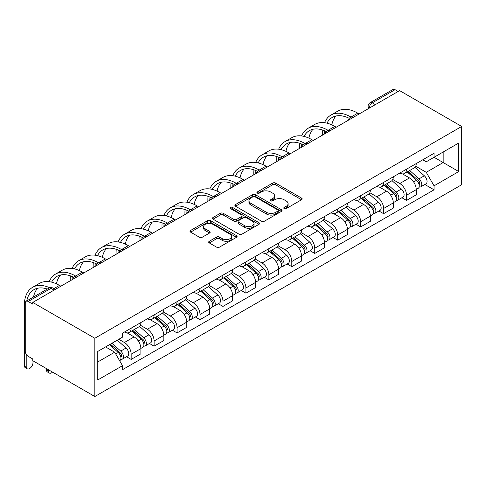 <?xml version="1.0" encoding="UTF-8"?>
<svg xmlns="http://www.w3.org/2000/svg" width="486" height="486" viewBox="0 0 486 486"><rect width="100%" height="100%" fill="white"/><g stroke="black" fill="none" stroke-linecap="round" stroke-linejoin="round"><path stroke-width="0.73" d="M284.195 208.603A1.428 0.826 0 0 0 286.211 208.603L301.557 199.746A2.041 1.179 0 0 0 302.152 198.914A2.041 1.179 0 0 0 301.557 198.081L275.568 183.076A2.041 1.179 0 0 0 272.676 183.076L257.337 191.934A1.428 0.826 0 0 0 256.918 192.517A1.428 0.826 0 0 0 257.337 193.1A1.428 0.826 0 0 0 259.36 193.1L261.34 191.952A6.537 3.773 0 0 1 270.587 191.952L272.749 193.203A6.537 3.773 0 0 1 274.663 195.87A6.537 3.773 0 0 1 272.749 198.537L270.763 199.685A1.428 0.826 0 0 0 270.344 200.268A1.428 0.826 0 0 0 270.763 200.852A1.428 0.826 0 0 0 272.786 200.852L274.772 199.703A6.537 3.773 0 0 1 284.012 199.703L286.175 200.955A6.537 3.773 0 0 1 288.089 203.622A6.537 3.773 0 0 1 286.175 206.289L284.195 207.437A1.428 0.826 0 0 0 283.775 208.02A1.428 0.826 0 0 0 284.195 208.603L284.195 207.437M209.29 241.263A2.041 1.179 0 0 0 208.694 242.095A2.041 1.179 0 0 0 209.29 242.927L216.58 247.137A2.041 1.179 0 0 0 219.472 247.137L236.506 237.302A2.041 1.179 0 0 0 237.107 236.469A2.041 1.179 0 0 0 236.506 235.637L210.517 220.632A2.041 1.179 0 0 0 207.631 220.632L190.591 230.467A2.041 1.179 0 0 0 189.996 231.3A2.041 1.179 0 0 0 190.591 232.132L199.4 237.217A2.041 1.179 0 0 0 202.285 237.217L209.581 233.007A2.041 1.179 0 0 0 210.177 232.174A2.041 1.179 0 0 0 209.581 231.342L205.214 228.821A5.461 3.153 0 0 1 203.61 226.591A5.461 3.153 0 0 1 206.981 223.675A5.461 3.153 0 0 1 212.935 224.362L230.048 234.24A5.461 3.153 0 0 1 231.646 236.469A5.461 3.153 0 0 1 228.274 239.379A5.461 3.153 0 0 1 222.321 238.699L219.472 237.053A2.041 1.179 0 0 0 216.58 237.053L209.29 241.263L209.29 242.927M94.837 338.262L32.756 302.426L399.626 90.615L461.7 126.457L94.837 338.262L94.837 396.521L461.7 184.716L461.7 126.457M261.486 221.215A2.041 1.179 0 0 0 264.378 221.215L281.412 211.374A2.041 1.179 0 0 0 282.014 210.541A2.041 1.179 0 0 0 281.412 209.709L255.423 194.704A2.041 1.179 0 0 0 252.538 194.704L235.497 204.539A2.041 1.179 0 0 0 234.902 205.371A2.041 1.179 0 0 0 235.497 206.21L261.486 221.215M231.087 208.913A1.428 0.826 0 0 1 232.539 209.114L258.935 224.356L241.925 234.173A2.041 1.179 0 0 1 239.033 234.173L213.044 219.168L213.044 217.503A2.041 1.179 0 0 0 212.449 218.335A2.041 1.179 0 0 0 213.044 219.168M213.044 217.503L220.334 213.293A2.041 1.179 0 0 1 223.226 213.293L233.766 219.38A2.041 1.179 0 0 0 236.652 219.38L241.487 216.586A2.041 1.179 0 0 0 242.089 215.754A2.041 1.179 0 0 0 241.487 214.921L230.516 208.585A1.428 0.826 0 0 1 230.097 208.002A1.428 0.826 0 0 1 230.978 207.236A1.428 0.826 0 0 1 232.539 207.419L258.959 222.673A2.041 1.179 0 0 1 259.56 223.505A2.041 1.179 0 0 1 258.959 224.338L258.959 222.673M32.756 302.426L32.756 304.121L28.2 301.49A4.161 2.4 -120 0 0 26.116 301.284A4.161 2.4 -120 0 0 25.254 303.191L25.254 351.257A4.161 2.4 -120 0 0 28.2 356.353L32.756 358.984L32.756 360.685L94.837 396.521M375.35 104.63L372.264 102.844A4.161 2.4 60 0 0 370.186 102.637L392.986 89.479A4.161 2.4 60 0 1 395.063 89.679L372.264 102.844A4.161 2.4 120 0 0 369.324 107.941L369.324 108.111M398.156 91.465L395.063 89.679M406.539 169.177A9.568 5.522 60 0 1 404.559 173.472L414.266 167.864A9.568 5.522 -120 0 0 416.247 163.569M392.761 179.48L399.771 183.526A9.568 5.522 60 0 1 406.539 195.244L416.247 189.643A9.568 5.522 -120 0 0 409.479 177.925L402.53 173.909M416.247 189.643L416.247 194.825L406.539 200.426L401.886 197.741M404.559 173.472A9.568 5.522 60 0 1 399.844 173.04M406.539 195.244L406.539 200.426M383.588 182.42A9.568 5.522 60 0 1 381.607 186.721L391.315 181.114A9.568 5.522 -120 0 0 393.296 176.819M378.934 210.991L383.588 213.676L393.302 208.069L393.302 202.893A9.568 5.522 -120 0 0 386.534 191.168L379.584 187.159M381.607 186.721A9.568 5.522 60 0 1 376.899 186.284M369.81 192.729L376.826 196.775A9.568 5.522 60 0 1 383.588 208.494L383.588 213.676M360.642 195.67A9.568 5.522 60 0 1 358.662 199.965L368.37 194.364A9.568 5.522 -120 0 0 370.35 190.069M355.989 224.234L360.642 226.926L370.35 221.318L370.35 216.136A9.568 5.522 -120 0 0 363.583 204.418L356.633 200.408M358.662 199.965A9.568 5.522 60 0 1 353.948 199.533M346.864 205.973L353.875 210.025A9.568 5.522 60 0 1 360.642 221.744L360.642 226.926M337.697 208.919A9.568 5.522 60 0 1 335.711 213.214L345.425 207.613A9.568 5.522 -120 0 0 347.405 203.312M333.038 237.484L337.697 240.175L347.405 234.568L347.405 229.386A9.568 5.522 -120 0 0 340.637 217.667L333.688 213.658M335.711 213.214A9.568 5.522 60 0 1 331.002 212.783M323.919 219.222L330.93 223.274A9.568 5.522 60 0 1 337.697 234.993L337.697 240.175M314.746 222.169A9.568 5.522 60 0 1 312.765 226.464L322.473 220.857A9.568 5.522 -120 0 0 324.454 216.562M310.092 250.733L314.746 253.425L324.454 247.817L324.454 242.636A9.568 5.522 -120 0 0 317.692 230.917L310.742 226.901M312.765 226.464A9.568 5.522 60 0 1 308.057 226.033M300.968 232.472L307.978 236.524A9.568 5.522 60 0 1 314.746 248.243L314.746 253.425M291.8 235.418A9.568 5.522 60 0 1 289.82 239.713L299.528 234.106A9.568 5.522 -120 0 0 301.508 229.811M287.147 263.983L291.8 266.668L301.508 261.067L301.508 255.885A9.568 5.522 -120 0 0 294.741 244.166L287.791 240.151M289.82 239.713A9.568 5.522 60 0 1 285.106 239.282M278.022 245.722L285.033 249.768A9.568 5.522 60 0 1 291.8 261.492L291.8 266.668M268.855 248.668A9.568 5.522 60 0 1 266.869 252.963L276.577 247.356A9.568 5.522 -120 0 0 278.563 243.061M264.196 277.233L268.855 279.918L278.563 274.317L278.563 269.135A9.568 5.522 -120 0 0 271.796 257.416L264.846 253.4M266.869 252.963A9.568 5.522 60 0 1 262.161 252.532M255.077 258.971L262.088 263.017A9.568 5.522 60 0 1 268.855 274.736L268.855 279.918M245.904 261.911A9.568 5.522 60 0 1 243.923 266.213L253.631 260.605A9.568 5.522 -120 0 0 255.612 256.31M241.25 290.482L245.904 293.167L255.612 287.56L255.612 282.384A9.568 5.522 -120 0 0 248.85 270.659L241.9 266.65M243.923 266.213A9.568 5.522 60 0 1 239.215 265.775M232.126 272.221L239.136 276.267A9.568 5.522 60 0 1 245.904 287.985L245.904 293.167M222.959 275.161A9.568 5.522 60 0 1 220.978 279.456L230.686 273.855A9.568 5.522 -120 0 0 232.666 269.56M218.305 303.732L222.959 306.417L232.666 300.81L232.666 295.628A9.568 5.522 -120 0 0 225.899 283.909L218.949 279.9M220.978 279.456A9.568 5.522 60 0 1 216.264 279.025M209.18 285.47L216.191 289.516A9.568 5.522 60 0 1 222.959 301.235L222.959 306.417M200.007 288.411A9.568 5.522 60 0 1 198.027 292.706L207.735 287.105A9.568 5.522 -120 0 0 209.721 282.803M195.354 316.975L200.007 319.667L209.721 314.059L209.721 308.877A9.568 5.522 -120 0 0 202.954 297.159L196.004 293.149M198.027 292.706A9.568 5.522 60 0 1 193.319 292.274M186.229 298.714L193.246 302.766A9.568 5.522 60 0 1 200.007 314.485L200.007 319.667M177.062 301.66A9.568 5.522 60 0 1 175.082 305.955L184.789 300.348A9.568 5.522 -120 0 0 186.77 296.053M172.409 330.225L177.062 332.916L186.77 327.309L186.77 322.127A9.568 5.522 -120 0 0 180.002 310.408L173.059 306.399M175.082 305.955A9.568 5.522 60 0 1 170.367 305.524M163.284 311.963L170.294 316.015A9.568 5.522 60 0 1 177.062 327.734L177.062 332.916M154.117 314.91A9.568 5.522 60 0 1 152.136 319.205L161.844 313.598A9.568 5.522 -120 0 0 163.825 309.303M149.463 343.474L154.117 346.16L163.825 340.558L163.825 335.376A9.568 5.522 -120 0 0 157.057 323.658L150.107 319.642M152.136 319.205A9.568 5.522 60 0 1 147.422 318.773M140.339 325.213L147.349 329.259A9.568 5.522 60 0 1 154.117 340.984L154.117 346.16M131.165 328.159A9.568 5.522 60 0 1 129.185 332.454L138.893 326.847A9.568 5.522 -120 0 0 140.873 322.552M126.512 356.724L131.165 359.409L140.879 353.808L140.879 348.626A9.568 5.522 -120 0 0 134.112 336.907L127.162 332.892M129.185 332.454A9.568 5.522 60 0 1 124.477 332.023M118.809 339.283L124.404 342.508A9.568 5.522 60 0 1 131.165 354.233L131.165 359.409M422.79 159.791L426.246 161.783L458.76 143.018L443.165 152.021L443.165 162.549L426.246 172.317L415.706 166.23M97.777 361.961L114.69 352.192L122.49 365.697L97.777 379.961L97.777 351.427L122.49 337.163L122.49 333.165L434.047 153.29L434.047 157.282L458.76 171.552L434.047 185.822L426.246 172.317M458.76 143.018L458.76 171.552M122.49 365.697L122.49 369.688L434.047 189.813L434.047 185.822M114.69 352.192L105.571 346.925M424.831 184.492L434.047 189.813M284.766 208.804L286.175 207.99A6.537 3.773 0 0 0 288.089 205.323L288.089 203.622M274.663 195.87L274.663 197.571A6.537 3.773 0 0 1 272.749 200.238L271.334 201.052M301.527 199.764L275.568 184.771A2.041 1.179 0 0 0 272.676 184.771L257.908 193.3M281.388 211.392L255.423 196.405A2.041 1.179 0 0 0 252.538 196.405L235.528 206.222M277.804 211.124A1.428 0.826 0 0 0 278.223 210.541A1.428 0.826 0 0 0 277.804 209.958L254.992 196.787A1.428 0.826 0 0 0 252.969 196.787L250.873 197.996A6.537 3.773 0 0 0 248.96 200.663A6.537 3.773 0 0 0 250.873 203.33L266.468 212.333A6.537 3.773 0 0 0 275.708 212.333L277.804 211.124L277.804 212.825A1.428 0.826 0 0 0 278.223 212.242L278.223 210.541M248.96 200.663L248.96 202.364A6.537 3.773 0 0 0 250.873 205.031L250.873 203.33M277.804 212.825L275.708 214.034A6.537 3.773 0 0 1 266.468 214.034L250.873 205.031M213.075 219.186L220.334 214.994L220.334 213.293M242.089 215.754L242.089 217.449A2.041 1.179 0 0 1 241.487 218.287L236.652 221.075A2.041 1.179 0 0 1 233.766 221.075L223.226 214.994A2.041 1.179 0 0 0 220.334 214.994M244.701 225.692A5.461 3.153 0 0 0 250.655 226.379A5.461 3.153 0 0 0 254.026 223.463A5.461 3.153 0 0 0 252.428 221.233L246.396 217.752A2.041 1.179 0 0 0 243.51 217.752L238.675 220.547A2.041 1.179 0 0 0 238.073 221.379A2.041 1.179 0 0 0 238.675 222.211L244.701 225.692L244.701 227.393A5.461 3.153 0 0 0 250.655 228.074A5.461 3.153 0 0 0 254.026 225.164L254.026 223.463M238.073 221.379L238.073 223.08A2.041 1.179 0 0 0 238.675 223.912L238.675 222.211M244.701 227.393L238.675 223.912M231.646 236.469L231.646 238.164A5.461 3.153 0 0 1 228.274 241.08A5.461 3.153 0 0 1 222.321 240.394L219.472 238.748A2.041 1.179 0 0 0 216.58 238.748L209.32 242.945M203.61 226.591L203.61 228.286A5.461 3.153 0 0 0 205.214 230.516L205.214 228.821M209.551 233.025L205.214 230.516M236.482 237.32L210.517 222.327A2.041 1.179 0 0 0 207.631 222.327L190.621 232.15M407.201 171.941L416.551 180.288A5.2 3.001 60 0 1 418.185 188.331L416.247 189.449M407.45 172.166L411.849 174.705M408.143 171.4L418.549 180.683A2.497 1.44 60 0 1 419.333 184.54A2.497 1.44 60 0 1 419.108 184.631M409.704 170.501L419.053 178.842A5.2 3.001 60 0 1 420.688 186.885A5.2 3.001 60 0 1 419.114 187.049M414.916 167.366L424.351 175.786A5.2 3.001 60 0 1 425.979 183.83L420.688 186.885M359.172 113.973L357.775 113.165A40.15 23.182 -120 0 0 337.697 111.179L330.936 115.085A40.15 23.182 -120 0 0 324.545 122.703M351.184 117.169L351.007 117.071A40.15 23.182 -120 0 0 330.936 115.085M322.777 130.09A40.15 23.182 -120 0 0 322.619 133.462L322.619 135.078M324.533 133.966A37.446 21.621 60 0 1 324.739 130.849M326.969 123.158A37.446 21.621 60 0 1 332.284 117.424A37.446 21.621 60 0 1 349.24 118.329M331.829 124.866A37.446 21.621 60 0 1 335.978 116.002M384.256 185.19L393.605 193.537A5.2 3.001 60 0 1 395.24 201.575L393.296 202.698M384.499 185.409L388.903 187.954M385.198 184.644L395.604 193.932A2.497 1.44 60 0 1 396.388 197.79A2.497 1.44 60 0 1 396.157 197.881M386.753 183.744L396.108 192.091A5.2 3.001 60 0 1 397.736 200.135A5.2 3.001 60 0 1 396.169 200.299M391.971 180.616L401.4 189.036A5.2 3.001 60 0 1 403.034 197.073L397.736 200.135M361.305 198.44L370.66 206.781A5.2 3.001 60 0 1 372.288 214.824L370.35 215.948M361.554 198.659L365.958 201.204M362.252 197.893L372.653 207.182A2.497 1.44 60 0 1 373.436 211.039A2.497 1.44 60 0 1 373.212 211.131M363.807 196.994L373.157 205.341A5.2 3.001 60 0 1 374.791 213.384A5.2 3.001 60 0 1 373.218 213.548M369.02 193.865L378.454 202.279A5.2 3.001 60 0 1 380.088 210.323L374.791 213.384M336.227 127.223L334.83 126.415A40.15 23.182 -120 0 0 314.752 124.422L307.984 128.328A40.15 23.182 -120 0 0 301.599 135.952M328.232 130.418L328.062 130.321A40.15 23.182 -120 0 0 307.984 128.328M299.832 143.34A40.15 23.182 -120 0 0 299.668 146.711L299.668 148.321M301.587 147.215A37.446 21.621 60 0 1 301.794 144.099M304.023 136.408A37.446 21.621 60 0 1 309.339 130.673A37.446 21.621 60 0 1 326.294 131.572M308.883 138.115A37.446 21.621 60 0 1 313.027 129.252M313.276 140.466L311.878 139.664A40.15 23.182 -120 0 0 291.807 137.672L285.039 141.578A40.15 23.182 -120 0 0 278.648 149.202M305.287 143.668L305.111 143.57A40.15 23.182 -120 0 0 285.039 141.578M276.88 156.589A40.15 23.182 -120 0 0 276.722 159.961L276.722 161.571M278.642 160.465A37.446 21.621 60 0 1 278.843 157.349M281.072 149.652A37.446 21.621 60 0 1 286.388 143.923A37.446 21.621 60 0 1 303.343 144.822M285.932 151.365A37.446 21.621 60 0 1 290.081 142.501M338.359 211.689L347.709 220.03A5.2 3.001 60 0 1 349.343 228.074L347.399 229.192M338.608 211.908L343.007 214.448M339.301 211.143L349.707 220.425A2.497 1.44 60 0 1 350.491 224.289A2.497 1.44 60 0 1 350.26 224.38M340.862 210.244L350.212 218.591A5.2 3.001 60 0 1 351.846 226.628A5.2 3.001 60 0 1 350.272 226.798M346.075 207.115L355.503 215.529A5.2 3.001 60 0 1 357.137 223.572L351.846 226.628M315.414 224.939L324.763 233.28A5.2 3.001 60 0 1 326.398 241.323L324.454 242.441M315.657 225.158L320.061 227.697M316.356 224.392L326.762 233.675A2.497 1.44 60 0 1 327.546 237.539A2.497 1.44 60 0 1 327.315 237.63M317.911 223.493L327.26 231.834A5.2 3.001 60 0 1 328.894 239.877A5.2 3.001 60 0 1 327.327 240.048M323.123 220.365L332.558 228.778A5.2 3.001 60 0 1 334.192 236.822L328.894 239.877M292.463 238.183L301.812 246.53A5.2 3.001 60 0 1 303.446 254.573L301.508 255.691M292.712 238.407L297.11 240.947M293.404 237.642L303.811 246.924A2.497 1.44 60 0 1 304.594 250.788A2.497 1.44 60 0 1 304.37 250.873M294.966 236.743L304.315 245.084A5.2 3.001 60 0 1 305.949 253.127A5.2 3.001 60 0 1 304.376 253.297M300.178 233.614L309.612 242.028A5.2 3.001 60 0 1 311.24 250.071L305.949 253.127M290.33 153.716L288.933 152.908A40.15 23.182 -120 0 0 268.855 150.921L262.088 154.827A40.15 23.182 -120 0 0 255.703 162.446M282.336 156.917L282.166 156.814A40.15 23.182 -120 0 0 262.088 154.827M253.935 169.839A40.15 23.182 -120 0 0 253.777 173.21L253.777 174.82M255.691 173.715A37.446 21.621 60 0 1 255.897 170.598M258.127 162.901A37.446 21.621 60 0 1 263.442 157.172A37.446 21.621 60 0 1 280.398 158.072M262.987 164.614A37.446 21.621 60 0 1 267.136 155.751M267.379 166.965L265.982 166.157A40.15 23.182 -120 0 0 245.91 164.171L239.142 168.077A40.15 23.182 -120 0 0 232.758 175.695M259.39 170.167L259.22 170.064A40.15 23.182 -120 0 0 239.142 168.077M230.984 183.088A40.15 23.182 -120 0 0 230.826 186.454L230.826 188.07M232.745 186.964A37.446 21.621 60 0 1 232.952 183.848M235.181 176.151A37.446 21.621 60 0 1 240.497 170.422A37.446 21.621 60 0 1 257.452 171.321M240.041 177.858A37.446 21.621 60 0 1 244.185 169M244.434 180.215L243.036 179.407A40.15 23.182 -120 0 0 222.965 177.42L216.197 181.327A40.15 23.182 -120 0 0 209.806 188.945M236.445 183.416L236.269 183.313A40.15 23.182 -120 0 0 216.197 181.327M208.038 196.338A40.15 23.182 -120 0 0 207.88 199.703L207.88 201.319M209.8 200.214A37.446 21.621 60 0 1 210.001 197.097M212.23 189.4A37.446 21.621 60 0 1 217.546 183.665A37.446 21.621 60 0 1 234.501 184.571M217.09 191.107A37.446 21.621 60 0 1 221.239 182.25M269.517 251.432L278.867 259.779A5.2 3.001 60 0 1 280.501 267.822L278.557 268.94M269.766 251.657L274.165 254.196M270.459 250.891L280.865 260.174A2.497 1.44 60 0 1 281.649 264.032A2.497 1.44 60 0 1 281.418 264.123M272.014 249.992L281.37 258.333A5.2 3.001 60 0 1 282.998 266.377A5.2 3.001 60 0 1 281.43 266.541M277.233 246.858L286.661 255.278A5.2 3.001 60 0 1 288.295 263.321L282.998 266.377M221.488 193.464L220.091 192.656A40.15 23.182 -120 0 0 200.013 190.67L193.246 194.576A40.15 23.182 -120 0 0 186.861 202.194M213.494 196.66L213.324 196.563A40.15 23.182 -120 0 0 193.246 194.576M185.093 209.581A40.15 23.182 -120 0 0 184.935 212.953L184.935 214.569M186.849 213.457A37.446 21.621 60 0 1 187.055 210.341M189.285 202.65A37.446 21.621 60 0 1 194.6 196.915A37.446 21.621 60 0 1 211.556 197.82M194.145 204.357A37.446 21.621 60 0 1 198.294 195.5M246.566 264.682L255.922 273.029A5.2 3.001 60 0 1 257.55 281.066L255.612 282.19M246.815 264.906L251.219 267.446M247.514 264.141L257.914 273.424A2.497 1.44 60 0 1 258.698 277.281A2.497 1.44 60 0 1 258.473 277.372M249.069 263.236L258.418 271.583A5.2 3.001 60 0 1 260.053 279.626A5.2 3.001 60 0 1 258.485 279.79M254.281 260.107L263.716 268.527A5.2 3.001 60 0 1 265.35 276.564L260.053 279.626M198.537 206.714L197.14 205.906A40.15 23.182 -120 0 0 177.068 203.913L170.3 207.826A40.15 23.182 -120 0 0 163.91 215.444M190.548 209.909L190.372 209.812A40.15 23.182 -120 0 0 170.3 207.826M162.142 222.831A40.15 23.182 -120 0 0 161.984 226.203L161.984 227.819M163.904 226.707A37.446 21.621 60 0 1 164.104 223.59M166.334 215.899A37.446 21.621 60 0 1 171.655 210.165A37.446 21.621 60 0 1 188.604 211.07M171.2 217.607A37.446 21.621 60 0 1 175.343 208.743M223.621 277.931L232.97 286.272A5.2 3.001 60 0 1 234.604 294.316L232.666 295.439M223.87 278.15L228.268 280.695M224.562 277.385L234.969 286.673A2.497 1.44 60 0 1 235.753 290.531A2.497 1.44 60 0 1 235.528 290.622M226.124 276.485L235.473 284.832A5.2 3.001 60 0 1 237.107 292.876A5.2 3.001 60 0 1 235.534 293.04M231.336 273.357L240.77 281.777A5.2 3.001 60 0 1 242.399 289.814L237.107 292.876M175.592 219.958L174.195 219.156A40.15 23.182 -120 0 0 154.117 217.163L147.355 221.069A40.15 23.182 -120 0 0 140.964 228.693M167.603 223.159L167.427 223.062A40.15 23.182 -120 0 0 147.355 221.069M139.196 236.081A40.15 23.182 -120 0 0 139.039 239.452L139.039 241.062M140.952 239.956A37.446 21.621 60 0 1 141.159 236.84M143.388 229.149A37.446 21.621 60 0 1 148.704 223.414A37.446 21.621 60 0 1 165.659 224.313M148.248 230.856A37.446 21.621 60 0 1 152.397 221.993M200.675 291.181L210.025 299.522A5.2 3.001 60 0 1 211.659 307.565L209.715 308.689M200.918 291.4L205.323 293.945M201.617 290.634L212.024 299.917A2.497 1.44 60 0 1 212.807 303.78A2.497 1.44 60 0 1 212.576 303.872M203.172 289.735L212.528 298.082A5.2 3.001 60 0 1 214.156 306.119A5.2 3.001 60 0 1 212.589 306.289M208.391 286.606L217.819 295.02A5.2 3.001 60 0 1 219.453 303.064L214.156 306.119M152.647 233.207L151.249 232.399A40.15 23.182 -120 0 0 131.171 230.413L124.404 234.319A40.15 23.182 -120 0 0 118.019 241.937M144.652 236.409L144.482 236.311A40.15 23.182 -120 0 0 124.404 234.319M116.251 249.33A40.15 23.182 -120 0 0 116.087 252.702L116.087 254.312M118.007 253.206A37.446 21.621 60 0 1 118.213 250.09M120.443 242.393A37.446 21.621 60 0 1 125.759 236.664A37.446 21.621 60 0 1 142.714 237.563M125.303 244.106A37.446 21.621 60 0 1 129.446 235.242M177.724 304.43L187.08 312.771A5.2 3.001 60 0 1 188.708 320.815L186.77 321.932M177.973 304.649L182.378 307.188M178.672 303.884L189.072 313.166A2.497 1.44 60 0 1 189.856 317.03A2.497 1.44 60 0 1 189.631 317.121M180.227 302.985L189.576 311.332A5.2 3.001 60 0 1 191.211 319.369A5.2 3.001 60 0 1 189.637 319.539M185.439 299.856L194.874 308.27A5.2 3.001 60 0 1 196.508 316.313L191.211 319.369M129.695 246.457L128.298 245.649A40.15 23.182 -120 0 0 108.226 243.662L101.459 247.568A40.15 23.182 -120 0 0 95.068 255.186M121.707 249.658L121.53 249.555A40.15 23.182 -120 0 0 101.459 247.568M93.3 262.58A40.15 23.182 -120 0 0 93.142 265.951L93.142 267.561M95.062 266.456A37.446 21.621 60 0 1 95.262 263.339M97.492 255.642A37.446 21.621 60 0 1 102.807 249.913A37.446 21.621 60 0 1 119.763 250.812M102.352 257.349A37.446 21.621 60 0 1 106.501 248.492M154.779 317.68L164.128 326.021A5.2 3.001 60 0 1 165.762 334.064L163.825 335.182M155.028 317.899L159.426 320.438M155.72 317.133L166.127 326.416A2.497 1.44 60 0 1 166.911 330.28A2.497 1.44 60 0 1 166.686 330.365M157.282 316.234L166.631 324.575A5.2 3.001 60 0 1 168.265 332.618A5.2 3.001 60 0 1 166.692 332.788M162.494 313.106L171.929 321.519A5.2 3.001 60 0 1 173.557 329.563L168.265 332.618M106.75 259.706L105.353 258.898A40.15 23.182 -120 0 0 85.275 256.912L78.513 260.818A40.15 23.182 -120 0 0 72.122 268.436M98.761 262.908L98.585 262.805A40.15 23.182 -120 0 0 78.513 260.818M70.355 275.829A40.15 23.182 -120 0 0 70.197 279.195L70.197 280.811M72.11 279.705A37.446 21.621 60 0 1 72.317 276.589M74.546 268.892A37.446 21.621 60 0 1 79.862 263.157A37.446 21.621 60 0 1 96.817 264.062M79.406 270.599A37.446 21.621 60 0 1 83.556 261.741M131.834 330.923L141.183 339.271A5.2 3.001 60 0 1 142.817 347.314L140.873 348.432M132.077 331.148L136.481 333.688M132.775 330.383L143.182 339.665A2.497 1.44 60 0 1 143.965 343.523A2.497 1.44 60 0 1 143.734 343.614M134.33 329.484L143.68 337.825A5.2 3.001 60 0 1 145.314 345.868A5.2 3.001 60 0 1 143.747 346.032M139.549 326.349L148.977 334.769A5.2 3.001 60 0 1 150.611 342.812L145.314 345.868M83.799 272.956L82.401 272.148A40.15 23.182 -120 0 0 62.33 270.161L55.562 274.068A40.15 23.182 -120 0 0 49.177 281.686M75.81 276.157L75.64 276.054A40.15 23.182 -120 0 0 55.562 274.068M51.601 282.141A37.446 21.621 60 0 1 56.917 276.406A37.446 21.621 60 0 1 73.872 277.312M56.461 283.848A37.446 21.621 60 0 1 60.604 274.991M49.268 373.023L47.355 371.918A4.787 2.764 -60 0 1 46.364 369.731L48.278 370.836A4.787 2.764 120 0 0 49.268 373.023A4.787 2.764 120 0 0 52.567 372.124M109.453 344.683L118.232 352.52A5.2 3.001 60 0 1 119.866 360.557L119.611 360.709M109.544 344.635L113.536 346.937M110.401 344.143L120.23 352.915A2.497 1.44 60 0 1 121.014 356.773A2.497 1.44 60 0 1 120.789 356.864M111.956 343.244L120.735 351.074A5.2 3.001 60 0 1 122.369 359.118A5.2 3.001 60 0 1 120.795 359.282M117.254 340.182L126.032 348.019A5.2 3.001 60 0 1 127.666 356.062L122.369 359.118M48.278 370.836L48.278 369.646M46.364 368.54L46.364 369.731M27.204 368.777L25.29 367.677A4.787 2.764 -60 0 1 24.3 365.484L26.214 366.59A4.787 2.764 120 0 0 27.204 368.777A4.787 2.764 120 0 0 30.891 367.495A4.787 2.764 120 0 0 32.981 362.684L32.981 360.812M60.853 286.205L59.456 285.397A40.15 23.182 -120 0 0 39.384 283.411L32.617 287.317A40.15 23.182 -120 0 0 24.3 305.694L24.3 365.484M49.718 287.767A40.15 23.182 -120 0 0 32.617 287.317M26.214 366.59L26.214 354.318M26.76 300.913A37.446 21.621 60 0 1 33.965 289.656A37.446 21.621 60 0 1 47.318 289.042M33.528 297.007A37.446 21.621 60 0 1 37.659 288.234M369.469 108.026L369.324 107.941A4.161 2.4 -0 0 1 368.102 106.246L368.102 108.815M154.117 340.984L163.825 335.376M177.062 327.734L186.77 322.127M200.007 314.485L209.721 308.877M222.959 301.235L232.666 295.628M245.904 287.985L255.612 282.384M268.855 274.736L278.563 269.135M291.8 261.492L301.508 255.885M314.746 248.243L324.454 242.636M337.697 234.993L347.405 229.386M360.642 221.744L370.35 216.136M383.588 208.494L393.302 202.893M131.165 354.233L140.879 348.626M124.404 342.508L134.112 336.907M147.349 329.259L157.057 323.658M170.294 316.015L180.002 310.408M193.246 302.766L202.954 297.159M216.191 289.516L225.899 283.909M239.136 276.267L248.85 270.659M262.088 263.017L271.796 257.416M285.033 249.768L294.741 244.166M307.978 236.524L317.692 230.917M330.93 223.274L340.637 217.667M353.875 210.025L363.583 204.418M376.826 196.775L386.534 191.168M399.771 183.526L409.479 177.925M353.176 117.43A4.161 2.4 120 0 0 351.342 118.493M330.231 130.679A4.161 2.4 120 0 0 328.39 131.742M307.28 143.929A4.161 2.4 120 0 0 305.445 144.992M284.334 157.178A4.161 2.4 120 0 0 282.5 158.242M261.389 170.428A4.161 2.4 120 0 0 259.548 171.485M238.438 183.678A4.161 2.4 120 0 0 236.603 184.735M215.492 196.921A4.161 2.4 120 0 0 213.652 197.984M192.547 210.171A4.161 2.4 120 0 0 190.706 211.234M169.596 223.42A4.161 2.4 120 0 0 167.761 224.483M146.651 236.67A4.161 2.4 120 0 0 144.81 237.733M123.699 249.919A4.161 2.4 120 0 0 121.865 250.976M100.754 263.169A4.161 2.4 120 0 0 98.919 264.226M77.809 276.419A4.161 2.4 120 0 0 75.968 277.476M54.086 290.112L51 288.326L28.2 301.49M55.307 289.407L53.077 288.119A4.161 2.4 120 0 0 51 288.326A4.161 2.4 60 0 0 48.916 288.119L26.116 301.284M286.175 207.99L286.175 206.289M270.763 200.852L270.763 199.685M272.749 200.238L272.749 198.537M257.337 193.1L257.337 191.934M272.676 184.771L272.676 183.076M275.568 184.771L275.568 183.076M301.557 199.746L301.557 198.081M235.497 206.21L235.497 204.539M252.538 196.405L252.538 194.704M255.423 196.405L255.423 194.704M281.412 211.374L281.412 209.709M266.468 214.034L266.468 212.333M275.708 214.034L275.708 212.333M223.226 214.994L223.226 213.293M233.766 221.075L233.766 219.38M236.652 221.075L236.652 219.38M241.487 218.287L241.487 216.586M232.539 209.114L232.539 207.419M216.58 238.748L216.58 237.053M219.472 238.748L219.472 237.053M222.321 240.394L222.321 238.699M209.581 233.007L209.581 231.342M190.591 232.132L190.591 230.467M207.631 222.327L207.631 220.632M210.517 222.327L210.517 220.632M236.506 237.302L236.506 235.637M416.551 180.288L413.635 181.971M419.849 183.398L418.914 183.939M424.351 175.786L419.053 178.842M351.007 117.071L357.775 113.165M393.605 193.537L390.689 195.22M396.904 196.648L395.969 197.188M401.4 189.036L396.108 192.091M370.66 206.781L367.744 208.47M373.953 209.897L373.017 210.438M378.454 202.279L373.157 205.341M328.062 130.321L334.83 126.415M305.111 143.57L311.878 139.664M347.709 220.03L344.793 221.713M351.007 223.147L350.072 223.688M355.503 215.529L350.212 218.591M324.763 233.28L321.847 234.963M328.062 236.396L327.121 236.937M332.558 228.778L327.26 231.834M301.812 246.53L298.896 248.212M305.111 249.64L304.175 250.187M309.612 242.028L304.315 245.084M282.166 156.814L288.933 152.908M259.22 170.064L265.982 166.157M236.269 183.313L243.036 179.407M278.867 259.779L275.951 261.462M282.166 262.89L281.23 263.43M286.661 255.278L281.37 258.333M213.324 196.563L220.091 192.656M255.922 273.029L253.006 274.712M259.22 276.139L258.279 276.68M263.716 268.527L258.418 271.583M190.372 209.812L197.14 205.906M232.97 286.272L230.054 287.961M236.269 289.389L235.333 289.929M240.77 281.777L235.473 284.832M167.427 223.062L174.195 219.156M210.025 299.522L207.109 301.205M213.324 302.638L212.388 303.179M217.819 295.02L212.528 298.082M144.482 236.311L151.249 232.399M187.08 312.771L184.164 314.454M190.372 315.888L189.437 316.429M194.874 308.27L189.576 311.332M121.53 249.555L128.298 245.649M164.128 326.021L161.212 327.704M167.427 329.131L166.491 329.678M171.929 321.519L166.631 324.575M98.585 262.805L105.353 258.898M141.183 339.271L138.267 340.953M144.482 342.381L143.54 342.922M148.977 334.769L143.68 337.825M75.64 276.054L82.401 272.148M118.232 352.52L115.717 353.972M121.53 355.63L120.595 356.171M126.032 348.019L120.735 351.074M53.91 288.599L59.456 285.397M353.529 117.229A4.161 4.161 0 0 0 348.189 120.309M330.583 130.479A4.161 4.161 0 0 0 325.243 133.559M307.632 143.728A4.161 4.161 0 0 0 302.298 146.808M284.687 156.972A4.161 4.161 0 0 0 279.347 160.058M261.741 170.221A4.161 4.161 0 0 0 256.401 173.308M238.79 183.471A4.161 4.161 0 0 0 233.456 186.551M215.845 196.721A4.161 4.161 0 0 0 210.505 199.801M192.899 209.97A4.161 4.161 0 0 0 187.56 213.05M169.948 223.22A4.161 4.161 0 0 0 164.614 226.3M147.003 236.463A4.161 4.161 0 0 0 141.663 239.549M124.058 249.713A4.161 4.161 0 0 0 118.718 252.799M101.106 262.962A4.161 4.161 0 0 0 95.766 266.042M78.161 276.212A4.161 4.161 0 0 0 72.821 279.292M53.077 288.119A4.161 4.161 0 0 0 48.916 288.119M370.186 102.637A4.161 4.161 0 0 0 368.102 106.246"/></g></svg>
